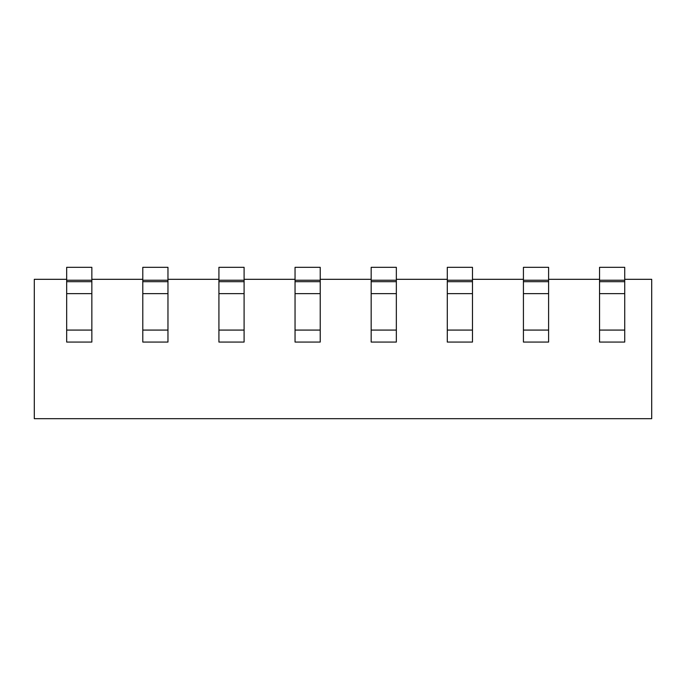 <?xml version="1.0" encoding="UTF-8"?>
<svg xmlns="http://www.w3.org/2000/svg" width="686" height="686" viewBox="0 0 686 686"><rect width="100%" height="100%" fill="white"/><g stroke="black" fill="none" stroke-linecap="round" stroke-linejoin="round"><path stroke-width="1.03" d="M66.671 279.313L34.3 279.313L34.3 418.674L651.7 418.674L651.7 279.313L624.723 279.313M91.847 279.313L142.791 279.313M167.967 279.313L218.92 279.313M244.096 279.313L295.049 279.313M320.225 279.313L371.169 279.313M396.345 279.313L447.298 279.313M472.474 279.313L523.427 279.313M548.603 279.313L599.547 279.313M371.169 342.065L371.169 280.231L396.345 280.231L396.345 342.065L371.169 342.065M396.345 280.231L396.345 267.326L371.169 267.326L371.169 280.231M447.298 342.065L447.298 280.231L472.474 280.231L472.474 342.065L447.298 342.065M472.474 280.231L472.474 267.326L447.298 267.326L447.298 280.231M523.427 342.065L523.427 280.231L548.603 280.231L548.603 342.065L523.427 342.065M548.603 280.231L548.603 267.326L523.427 267.326L523.427 280.231M599.547 342.065L599.547 280.231L624.723 280.231L624.723 342.065L599.547 342.065M624.723 280.231L624.723 267.326L599.547 267.326L599.547 280.231M295.049 342.065L295.049 280.231L320.225 280.231L320.225 342.065L295.049 342.065M320.225 280.231L320.225 267.326L295.049 267.326L295.049 280.231M218.92 342.065L218.92 280.231L244.096 280.231L244.096 342.065L218.92 342.065M244.096 280.231L244.096 267.326L218.92 267.326L218.92 280.231M142.791 342.065L142.791 280.231L167.967 280.231L167.967 342.065L142.791 342.065M167.967 280.231L167.967 267.326L142.791 267.326L142.791 280.231M66.671 342.065L66.671 280.231L91.847 280.231L91.847 342.065L66.671 342.065M91.847 280.231L91.847 267.326L66.671 267.326L66.671 280.231M396.345 330.077L371.169 330.077M371.169 293.651L396.345 293.651M371.169 281.68L396.345 281.68M472.474 330.077L447.298 330.077M447.298 293.651L472.474 293.651M447.298 281.68L472.474 281.68M548.603 330.077L523.427 330.077M523.427 293.651L548.603 293.651M523.427 281.68L548.603 281.68M624.723 330.077L599.547 330.077M599.547 293.651L624.723 293.651M599.547 281.68L624.723 281.68M320.225 330.077L295.049 330.077M295.049 293.651L320.225 293.651M295.049 281.68L320.225 281.68M244.096 330.077L218.92 330.077M218.92 293.651L244.096 293.651M218.92 281.68L244.096 281.68M167.967 330.077L142.791 330.077M142.791 293.651L167.967 293.651M142.791 281.68L167.967 281.68M91.847 330.077L66.671 330.077M66.671 293.651L91.847 293.651M66.671 281.68L91.847 281.68"/></g></svg>
